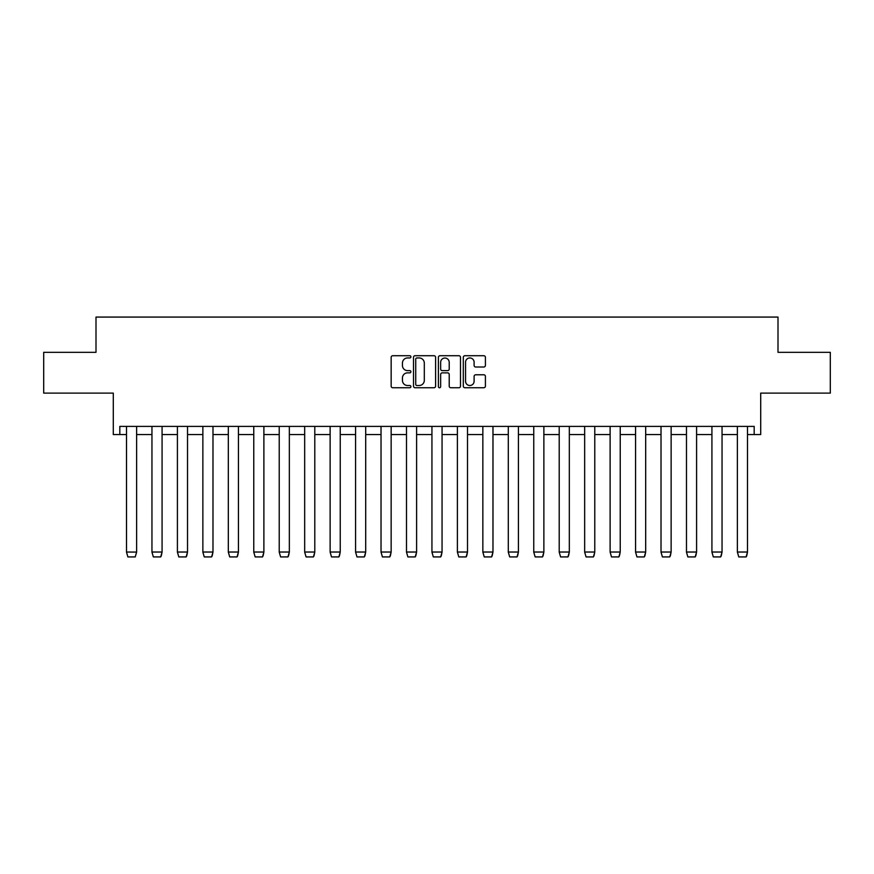 <?xml version="1.0" encoding="UTF-8"?>
<svg xmlns="http://www.w3.org/2000/svg" width="874" height="874" viewBox="0 0 874 874"><rect width="100%" height="100%" fill="white"/><g stroke="black" fill="none" stroke-linecap="round" stroke-linejoin="round"><path stroke-width="1.31" d="M410.9 356.843A1.125 1.125 0 0 0 409.775 355.718L392.754 355.718A1.606 1.606 0 0 0 391.159 357.324L391.159 386.144A1.606 1.606 0 0 0 392.754 387.75L409.775 387.75A1.125 1.125 0 0 0 410.9 386.625A1.125 1.125 0 0 0 409.775 385.51L407.568 385.51A5.124 5.124 0 0 1 402.444 380.387L402.444 377.983A5.124 5.124 0 0 1 407.568 372.859L409.775 372.859A1.125 1.125 0 0 0 410.9 371.734A1.125 1.125 0 0 0 409.775 370.62L407.568 370.62A5.124 5.124 0 0 1 402.444 365.485L402.444 363.092A5.124 5.124 0 0 1 407.568 357.958L409.775 357.958A1.125 1.125 0 0 0 410.9 356.843M119.814 434.553L119.814 426.392L754.186 426.392L754.186 434.553L760.708 434.553L760.708 393.114L830.3 393.114L830.3 352.32L778.002 352.32L778.002 317.076L95.998 317.076L95.998 352.32L43.7 352.32L43.7 393.114L113.292 393.114L113.292 434.553L126.501 434.553M483.803 367.014A1.606 1.606 0 0 0 485.409 365.408L485.409 357.324A1.606 1.606 0 0 0 483.803 355.718L464.902 355.718A1.606 1.606 0 0 0 463.307 357.324L463.307 386.144A1.606 1.606 0 0 0 464.902 387.75L483.803 387.75A1.606 1.606 0 0 0 485.409 386.144L485.409 376.377A1.606 1.606 0 0 0 483.803 374.782L475.718 374.782A1.606 1.606 0 0 0 474.112 376.377L474.112 381.228A4.283 4.283 0 0 1 469.83 385.51A4.283 4.283 0 0 1 465.547 381.228L465.547 362.251A4.283 4.283 0 0 1 469.83 357.958A4.283 4.283 0 0 1 474.112 362.251L474.112 365.408A1.606 1.606 0 0 0 475.718 367.014L483.803 367.014M435.602 357.324A1.606 1.606 0 0 0 433.996 355.718L415.095 355.718A1.606 1.606 0 0 0 413.5 357.324L413.5 386.144A1.606 1.606 0 0 0 415.095 387.75L433.996 387.75A1.606 1.606 0 0 0 435.602 386.144L435.602 357.324M440.004 355.718L458.905 355.718A1.606 1.606 0 0 1 460.5 357.324L460.5 386.144A1.606 1.606 0 0 1 458.905 387.75L450.809 387.75A1.606 1.606 0 0 1 449.214 386.144L449.214 374.454A1.606 1.606 0 0 0 447.608 372.859L442.244 372.859A1.606 1.606 0 0 0 440.649 374.454L440.649 386.625A1.125 1.125 0 0 1 439.524 387.75A1.125 1.125 0 0 1 438.398 386.625L438.398 357.324A1.606 1.606 0 0 1 440.004 355.718M136.617 434.553L151.956 434.553M162.072 434.553L177.411 434.553M187.528 434.553L202.866 434.553M212.983 434.553L228.322 434.553M238.438 434.553L253.766 434.553M263.882 434.553L279.221 434.553M289.338 434.553L304.676 434.553M314.793 434.553L330.132 434.553M340.248 434.553L355.587 434.553M365.703 434.553L381.031 434.553M391.148 434.553L406.486 434.553M416.603 434.553L431.942 434.553M442.058 434.553L457.397 434.553M467.514 434.553L482.852 434.553M492.969 434.553L508.297 434.553M518.413 434.553L533.752 434.553M543.868 434.553L559.207 434.553M569.324 434.553L584.662 434.553M594.779 434.553L610.118 434.553M620.234 434.553L635.562 434.553M645.678 434.553L661.017 434.553M671.134 434.553L686.472 434.553M696.589 434.553L711.928 434.553M722.044 434.553L737.383 434.553M747.499 434.553L754.186 434.553M416.865 357.958A1.125 1.125 0 0 0 415.74 359.083L415.74 384.385A1.125 1.125 0 0 0 416.865 385.51L419.181 385.51A5.124 5.124 0 0 0 424.305 380.387L424.305 363.092A5.124 5.124 0 0 0 419.181 357.958L416.865 357.958M449.214 362.328A4.283 4.283 0 0 0 444.932 358.045A4.283 4.283 0 0 0 440.649 362.328L440.649 369.014A1.606 1.606 0 0 0 442.244 370.62L447.608 370.62A1.606 1.606 0 0 0 449.214 369.014L449.214 362.328M126.501 552.139L127.888 556.924L135.23 556.924L136.617 552.084L126.501 552.029L126.501 426.392M135.23 556.924L136.617 552.139L136.617 426.392M126.501 552.029L127.888 556.924M151.956 552.139L153.343 556.924L160.685 556.924L162.072 552.029L161.319 555.711M160.805 556.716L161.22 555.93M177.411 552.139L178.799 556.924L186.14 556.924L187.528 552.029L186.774 555.711M186.26 556.716L186.675 555.93M151.956 426.392L151.956 552.029L162.072 552.029L162.072 426.392M151.956 552.029L153.343 556.924M177.411 426.392L177.411 552.029L187.528 552.029L187.528 426.392M177.411 552.029L178.799 556.924M202.866 552.139L204.254 556.924L211.595 556.924L212.983 552.029L212.229 555.711M211.716 556.716L212.131 555.93M202.866 426.392L202.866 552.029L212.983 552.029L212.983 426.392M202.866 552.029L204.254 556.924M228.322 552.139L229.709 556.924L237.051 556.924L238.438 552.029L237.684 555.711M237.171 556.716L237.586 555.93M228.322 426.392L228.322 552.029L238.438 552.029L238.438 426.392M228.322 552.029L229.709 556.924M253.766 552.139L255.153 556.924L262.495 556.924L263.882 552.029L263.14 555.711M262.626 556.716L263.041 555.93M253.766 426.392L253.766 552.029L263.882 552.029L263.882 426.392M253.766 552.029L255.153 556.924M279.221 552.139L280.609 556.924L287.95 556.924L289.338 552.029L288.584 555.711M288.081 556.716L288.486 555.93M279.221 426.392L279.221 552.029L289.338 552.029L289.338 426.392M279.221 552.029L280.609 556.924M304.676 552.139L306.064 556.924L313.405 556.924L314.793 552.029L314.039 555.711M313.526 556.716L313.941 555.93M304.676 426.392L304.676 552.029L314.793 552.029L314.793 426.392M304.676 552.029L306.064 556.924M330.132 552.139L331.519 556.924L338.861 556.924L340.248 552.029L339.494 555.711M338.981 556.716L339.396 555.93M330.132 426.392L330.132 552.029L340.248 552.029L340.248 426.392M330.132 552.029L331.519 556.924M355.587 552.139L356.974 556.924L364.316 556.924L365.703 552.029L364.95 555.711M364.436 556.716L364.851 555.93M355.587 426.392L355.587 552.029L365.703 552.029L365.703 426.392M355.587 552.029L356.974 556.924M381.031 552.139L382.419 556.924L389.76 556.924L391.148 552.029L390.405 555.711M389.891 556.716L390.307 555.93M381.031 426.392L381.031 552.029L391.148 552.029L391.148 426.392M381.031 552.029L382.419 556.924M406.486 552.139L407.874 556.924L415.216 556.924L416.603 552.029L415.849 555.711M415.347 556.716L415.751 555.93M406.486 426.392L406.486 552.029L416.603 552.029L416.603 426.392M406.486 552.029L407.874 556.924M431.942 552.139L433.329 556.924L440.671 556.924L442.058 552.029L441.304 555.711M440.791 556.716L441.206 555.93M431.942 426.392L431.942 552.029L442.058 552.029L442.058 426.392M431.942 552.029L433.329 556.924M457.397 552.139L458.784 556.924L466.126 556.924L467.514 552.029L466.76 555.711M466.246 556.716L466.661 555.93M457.397 426.392L457.397 552.029L467.514 552.029L467.514 426.392M457.397 552.029L458.784 556.924M482.852 552.139L484.24 556.924L491.581 556.924L492.969 552.029L492.215 555.711M491.701 556.716L492.117 555.93M482.852 426.392L482.852 552.029L492.969 552.029L492.969 426.392M482.852 552.029L484.24 556.924M508.297 552.139L509.684 556.924L517.026 556.924L518.413 552.029L517.67 555.711M517.157 556.716L517.572 555.93M508.297 426.392L508.297 552.029L518.413 552.029L518.413 426.392M508.297 552.029L509.684 556.924M533.752 552.139L535.139 556.924L542.481 556.924L543.868 552.029L543.115 555.711M542.612 556.716L543.016 555.93M533.752 426.392L533.752 552.029L543.868 552.029L543.868 426.392M533.752 552.029L535.139 556.924M559.207 552.139L560.595 556.924L567.936 556.924L569.324 552.029L568.57 555.711M568.056 556.716L568.471 555.93M559.207 426.392L559.207 552.029L569.324 552.029L569.324 426.392M559.207 552.029L560.595 556.924M584.662 552.139L586.05 556.924L593.391 556.924L594.779 552.029L594.025 555.711M593.512 556.716L593.927 555.93M584.662 426.392L584.662 552.029L594.779 552.029L594.779 426.392M584.662 552.029L586.05 556.924M610.118 552.139L611.505 556.924L618.847 556.924L620.234 552.029L619.48 555.711M618.967 556.716L619.382 555.93M610.118 426.392L610.118 552.029L620.234 552.029L620.234 426.392M610.118 552.029L611.505 556.924M635.562 552.139L636.949 556.924L644.291 556.924L645.678 552.029L644.936 555.711M644.422 556.716L644.837 555.93M635.562 426.392L635.562 552.029L645.678 552.029L645.678 426.392M635.562 552.029L636.949 556.924M661.017 552.139L662.405 556.924L669.746 556.924L671.134 552.029L670.391 555.711M669.877 556.716L670.282 555.93M661.017 426.392L661.017 552.029L671.134 552.029L671.134 426.392M661.017 552.029L662.405 556.924M686.472 552.139L687.86 556.924L695.201 556.924L696.589 552.029L695.835 555.711M695.322 556.716L695.737 555.93M686.472 426.392L686.472 552.029L696.589 552.029L696.589 426.392M686.472 552.029L687.86 556.924M711.928 552.139L713.315 556.924L720.657 556.924L722.044 552.029L721.29 555.711M720.777 556.716L721.192 555.93M711.928 426.392L711.928 552.029L722.044 552.029L722.044 426.392M711.928 552.029L713.315 556.924M737.383 552.139L738.77 556.924L746.112 556.924L747.499 552.029L746.746 555.711M746.232 556.716L746.647 555.93M737.383 426.392L737.383 552.029L747.499 552.029L747.499 426.392M737.383 552.029L738.77 556.924"/></g></svg>
